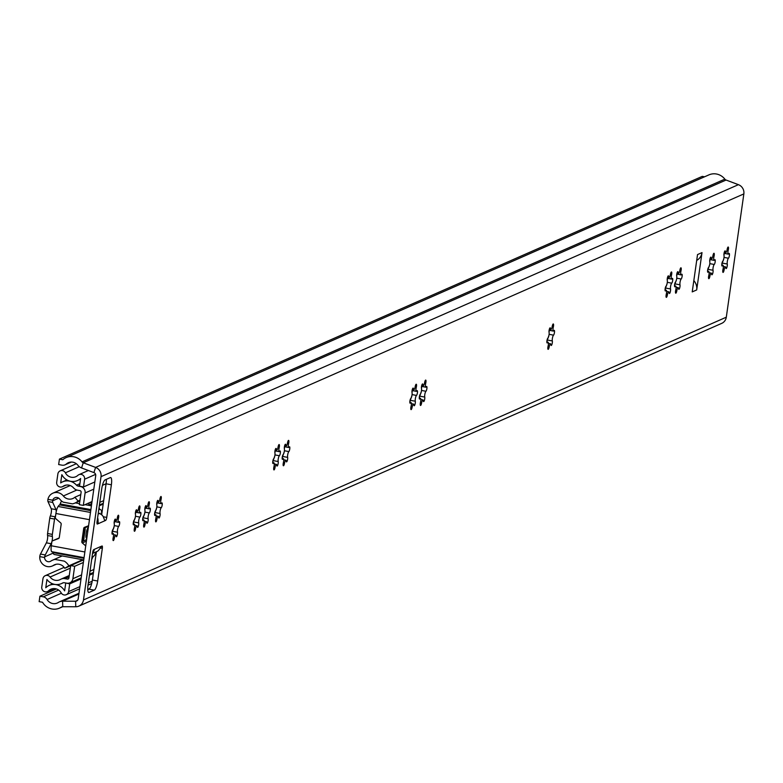 <?xml version="1.0" encoding="UTF-8"?>
<svg xmlns="http://www.w3.org/2000/svg" width="783" height="783" viewBox="0 0 783 783"><rect width="100%" height="100%" fill="white"/><g stroke="black" fill="none" stroke-linecap="round" stroke-linejoin="round"><path stroke-width="1.17" d="M145.051 508.069A2.476 0.607 -79.6 0 1 144.855 509.978M149.954 508.147A2.476 0.607 -79.6 0 1 150.062 508.128A2.476 0.607 -79.6 0 1 150.267 510.31A2.476 0.607 -79.6 0 1 149.357 512.924A3.22 0.793 100.4 0 0 148.31 515.547A3.22 0.793 100.4 0 0 148.144 518.728A2.476 0.607 -79.6 0 1 147.938 521.517A2.476 0.607 -79.6 0 1 147.018 523.259A2.476 0.607 -79.6 0 1 146.734 522.525A3.22 0.793 100.4 0 0 146.362 521.576A3.22 0.793 100.4 0 0 146.225 521.595A3.22 0.793 100.4 0 0 144.982 524.708A2.476 0.607 -79.6 0 1 143.925 527.116A2.476 0.607 -79.6 0 1 143.886 524.023A3.22 0.793 100.4 0 0 143.847 520A3.22 0.793 100.4 0 0 143.71 520.02A3.22 0.793 100.4 0 0 143.348 520.411A2.476 0.607 -79.6 0 1 142.966 520.715A2.476 0.607 -79.6 0 1 142.76 518.532A2.476 0.607 -79.6 0 1 143.671 515.919A3.22 0.793 100.4 0 0 144.718 513.296A3.22 0.793 100.4 0 0 144.884 510.125A2.476 0.607 -79.6 0 1 145.041 507.521A2.476 0.607 -79.6 0 1 145.902 505.603A2.476 0.607 -79.6 0 1 146.01 505.593A2.476 0.607 -79.6 0 1 146.294 506.327A3.22 0.793 100.4 0 0 146.666 507.276A3.22 0.793 100.4 0 0 148.046 504.144A2.476 0.607 -79.6 0 1 149.005 501.746A2.476 0.607 -79.6 0 1 149.103 501.727A2.476 0.607 -79.6 0 1 149.142 504.82A3.22 0.793 100.4 0 0 149.181 508.842A3.22 0.793 100.4 0 0 149.68 508.441A2.476 0.607 -79.6 0 1 149.954 508.147M135.606 512.229A2.476 0.607 -79.6 0 1 135.4 514.137M140.509 512.307A2.476 0.607 -79.6 0 1 140.607 512.288A2.476 0.607 -79.6 0 1 140.813 514.47A2.476 0.607 -79.6 0 1 139.903 517.083A3.22 0.793 100.4 0 0 138.855 519.706A3.22 0.793 100.4 0 0 138.689 522.887A2.476 0.607 -79.6 0 1 138.483 525.677A2.476 0.607 -79.6 0 1 137.573 527.419A2.476 0.607 -79.6 0 1 137.279 526.685A3.22 0.793 100.4 0 0 136.908 525.736A3.22 0.793 100.4 0 0 136.771 525.755A3.22 0.793 100.4 0 0 135.528 528.868A2.476 0.607 -79.6 0 1 134.47 531.275A2.476 0.607 -79.6 0 1 134.441 528.182A3.22 0.793 100.4 0 0 134.392 524.16A3.22 0.793 100.4 0 0 134.265 524.179A3.22 0.793 100.4 0 0 133.893 524.561A2.476 0.607 -79.6 0 1 133.511 524.874A2.476 0.607 -79.6 0 1 133.306 522.692A2.476 0.607 -79.6 0 1 134.216 520.078A3.22 0.793 100.4 0 0 135.263 517.455A3.22 0.793 100.4 0 0 135.43 514.284A2.476 0.607 -79.6 0 1 135.586 511.681A2.476 0.607 -79.6 0 1 136.448 509.762A2.476 0.607 -79.6 0 1 136.555 509.753A2.476 0.607 -79.6 0 1 136.839 510.477A3.22 0.793 100.4 0 0 137.211 511.436A3.22 0.793 100.4 0 0 138.591 508.294A2.476 0.607 -79.6 0 1 139.55 505.906A2.476 0.607 -79.6 0 1 139.648 505.887A2.476 0.607 -79.6 0 1 139.687 508.979A3.22 0.793 100.4 0 0 139.726 513.002A3.22 0.793 100.4 0 0 140.226 512.601A2.476 0.607 -79.6 0 1 140.509 512.307M156.962 502.833A2.476 0.607 -79.6 0 1 156.757 504.741M161.866 502.911A2.476 0.607 -79.6 0 1 161.973 502.892A2.476 0.607 -79.6 0 1 162.179 505.074A2.476 0.607 -79.6 0 1 161.269 507.687A3.22 0.793 100.4 0 0 160.221 510.31A3.22 0.793 100.4 0 0 160.055 513.491A2.476 0.607 -79.6 0 1 159.849 516.281A2.476 0.607 -79.6 0 1 158.929 518.023A2.476 0.607 -79.6 0 1 158.646 517.289A3.22 0.793 100.4 0 0 158.274 516.34A3.22 0.793 100.4 0 0 158.137 516.359A3.22 0.793 100.4 0 0 156.894 519.472A2.476 0.607 -79.6 0 1 155.827 521.879A2.476 0.607 -79.6 0 1 155.797 518.786A3.22 0.793 100.4 0 0 155.758 514.764A3.22 0.793 100.4 0 0 155.621 514.783A3.22 0.793 100.4 0 0 155.259 515.165A2.476 0.607 -79.6 0 1 154.877 515.478A2.476 0.607 -79.6 0 1 154.672 513.296A2.476 0.607 -79.6 0 1 155.582 510.682A3.22 0.793 100.4 0 0 156.629 508.059A3.22 0.793 100.4 0 0 156.786 504.888A2.476 0.607 -79.6 0 1 156.952 502.285A2.476 0.607 -79.6 0 1 157.814 500.366A2.476 0.607 -79.6 0 1 157.912 500.357A2.476 0.607 -79.6 0 1 158.205 501.081A3.22 0.793 100.4 0 0 158.577 502.04A3.22 0.793 100.4 0 0 159.957 498.898A2.476 0.607 -79.6 0 1 160.916 496.51A2.476 0.607 -79.6 0 1 161.014 496.491A2.476 0.607 -79.6 0 1 161.044 499.583A3.22 0.793 100.4 0 0 161.092 503.606A3.22 0.793 100.4 0 0 161.592 503.205A2.476 0.607 -79.6 0 1 161.866 502.911M114.387 521.556A2.476 0.607 -79.6 0 1 114.181 523.465M119.29 521.635A2.476 0.607 -79.6 0 1 119.398 521.615A2.476 0.607 -79.6 0 1 119.603 523.807A2.476 0.607 -79.6 0 1 118.693 526.411A3.22 0.793 100.4 0 0 117.646 529.034A3.22 0.793 100.4 0 0 117.479 532.215A2.476 0.607 -79.6 0 1 117.274 535.004A2.476 0.607 -79.6 0 1 116.354 536.746A2.476 0.607 -79.6 0 1 116.07 536.012A3.22 0.793 100.4 0 0 115.698 535.063A3.22 0.793 100.4 0 0 115.561 535.083A3.22 0.793 100.4 0 0 114.318 538.195A2.476 0.607 -79.6 0 1 113.251 540.603A2.476 0.607 -79.6 0 1 113.222 537.51A3.22 0.793 100.4 0 0 113.183 533.487A3.22 0.793 100.4 0 0 113.046 533.507A3.22 0.793 100.4 0 0 112.683 533.898A2.476 0.607 -79.6 0 1 112.302 534.212A2.476 0.607 -79.6 0 1 112.086 532.019A2.476 0.607 -79.6 0 1 113.006 529.416A3.22 0.793 100.4 0 0 114.054 526.793A3.22 0.793 100.4 0 0 114.21 523.612A2.476 0.607 -79.6 0 1 114.377 521.008A2.476 0.607 -79.6 0 1 115.238 519.09A2.476 0.607 -79.6 0 1 115.336 519.08A2.476 0.607 -79.6 0 1 115.63 519.814A3.22 0.793 100.4 0 0 116.001 520.764A3.22 0.793 100.4 0 0 117.381 517.632A2.476 0.607 -79.6 0 1 118.331 515.234A2.476 0.607 -79.6 0 1 118.439 515.224A2.476 0.607 -79.6 0 1 118.468 518.317A3.22 0.793 100.4 0 0 118.507 522.339A3.22 0.793 100.4 0 0 119.006 521.928A2.476 0.607 -79.6 0 1 119.29 521.635M284.552 446.721A2.476 0.607 -79.6 0 1 284.346 448.63M289.456 446.79A2.476 0.607 -79.6 0 1 289.553 446.78A2.476 0.607 -79.6 0 1 289.759 448.962A2.476 0.607 -79.6 0 1 288.849 451.576A3.22 0.793 100.4 0 0 287.801 454.199A3.22 0.793 100.4 0 0 287.635 457.37A2.476 0.607 -79.6 0 1 287.43 460.169A2.476 0.607 -79.6 0 1 286.519 461.901A2.476 0.607 -79.6 0 1 286.226 461.177A3.22 0.793 100.4 0 0 285.854 460.218A3.22 0.793 100.4 0 0 285.717 460.238A3.22 0.793 100.4 0 0 284.474 463.35A2.476 0.607 -79.6 0 1 283.417 465.768A2.476 0.607 -79.6 0 1 283.387 462.675A3.22 0.793 100.4 0 0 283.338 458.652A3.22 0.793 100.4 0 0 283.211 458.672A3.22 0.793 100.4 0 0 282.839 459.053A2.476 0.607 -79.6 0 1 282.457 459.367A2.476 0.607 -79.6 0 1 282.252 457.184A2.476 0.607 -79.6 0 1 283.162 454.571A3.22 0.793 100.4 0 0 284.209 451.948A3.22 0.793 100.4 0 0 284.376 448.767A2.476 0.607 -79.6 0 1 284.532 446.173A2.476 0.607 -79.6 0 1 285.394 444.255A2.476 0.607 -79.6 0 1 285.501 444.235A2.476 0.607 -79.6 0 1 285.785 444.969A3.22 0.793 100.4 0 0 286.157 445.919A3.22 0.793 100.4 0 0 287.537 442.786A2.476 0.607 -79.6 0 1 288.496 440.389A2.476 0.607 -79.6 0 1 288.594 440.379A2.476 0.607 -79.6 0 1 288.633 443.472A3.22 0.793 100.4 0 0 288.673 447.494A3.22 0.793 100.4 0 0 289.172 447.083A2.476 0.607 -79.6 0 1 289.456 446.79M275.097 450.871A2.476 0.607 -79.6 0 1 274.892 452.78M280.001 450.949A2.476 0.607 -79.6 0 1 280.099 450.93A2.476 0.607 -79.6 0 1 280.314 453.122A2.476 0.607 -79.6 0 1 279.394 455.726A3.22 0.793 100.4 0 0 278.347 458.349A3.22 0.793 100.4 0 0 278.19 461.53A2.476 0.607 -79.6 0 1 277.985 464.319A2.476 0.607 -79.6 0 1 277.065 466.061A2.476 0.607 -79.6 0 1 276.771 465.327A3.22 0.793 100.4 0 0 276.399 464.378A3.22 0.793 100.4 0 0 276.262 464.397A3.22 0.793 100.4 0 0 275.019 467.51A2.476 0.607 -79.6 0 1 273.962 469.917A2.476 0.607 -79.6 0 1 273.933 466.825A3.22 0.793 100.4 0 0 273.893 462.802A3.22 0.793 100.4 0 0 273.756 462.822A3.22 0.793 100.4 0 0 273.384 463.213A2.476 0.607 -79.6 0 1 273.003 463.526A2.476 0.607 -79.6 0 1 272.797 461.334A2.476 0.607 -79.6 0 1 273.707 458.73A3.22 0.793 100.4 0 0 274.755 456.107A3.22 0.793 100.4 0 0 274.921 452.926A2.476 0.607 -79.6 0 1 275.078 450.333A2.476 0.607 -79.6 0 1 275.939 448.414A2.476 0.607 -79.6 0 1 276.047 448.395A2.476 0.607 -79.6 0 1 276.33 449.129A3.22 0.793 100.4 0 0 276.702 450.078A3.22 0.793 100.4 0 0 278.082 446.946A2.476 0.607 -79.6 0 1 279.042 444.548A2.476 0.607 -79.6 0 1 279.149 444.538A2.476 0.607 -79.6 0 1 279.179 447.631A3.22 0.793 100.4 0 0 279.218 451.654A3.22 0.793 100.4 0 0 279.717 451.243A2.476 0.607 -79.6 0 1 280.001 450.949M421.655 386.411A2.476 0.607 -79.6 0 1 421.45 388.319M426.559 386.489A2.476 0.607 -79.6 0 1 426.666 386.469A2.476 0.607 -79.6 0 1 426.872 388.652A2.476 0.607 -79.6 0 1 425.962 391.265A3.22 0.793 100.4 0 0 424.915 393.888A3.22 0.793 100.4 0 0 424.748 397.069A2.476 0.607 -79.6 0 1 424.543 399.859A2.476 0.607 -79.6 0 1 423.623 401.601A2.476 0.607 -79.6 0 1 423.339 400.867A3.22 0.793 100.4 0 0 422.967 399.917A3.22 0.793 100.4 0 0 422.83 399.937A3.22 0.793 100.4 0 0 421.587 403.049A2.476 0.607 -79.6 0 1 420.52 405.457A2.476 0.607 -79.6 0 1 420.491 402.364A3.22 0.793 100.4 0 0 420.451 398.341A3.22 0.793 100.4 0 0 420.314 398.361A3.22 0.793 100.4 0 0 419.952 398.743A2.476 0.607 -79.6 0 1 419.571 399.056A2.476 0.607 -79.6 0 1 419.365 396.873A2.476 0.607 -79.6 0 1 420.275 394.26A3.22 0.793 100.4 0 0 421.323 391.637A3.22 0.793 100.4 0 0 421.479 388.466A2.476 0.607 -79.6 0 1 421.646 385.862A2.476 0.607 -79.6 0 1 422.507 383.944A2.476 0.607 -79.6 0 1 422.605 383.934A2.476 0.607 -79.6 0 1 422.898 384.659A3.22 0.793 100.4 0 0 423.27 385.618A3.22 0.793 100.4 0 0 424.65 382.476A2.476 0.607 -79.6 0 1 425.609 380.088A2.476 0.607 -79.6 0 1 425.707 380.068A2.476 0.607 -79.6 0 1 425.737 383.161A3.22 0.793 100.4 0 0 425.786 387.184A3.22 0.793 100.4 0 0 426.285 386.782A2.476 0.607 -79.6 0 1 426.559 386.489M412.201 390.57A2.476 0.607 -79.6 0 1 412.005 392.479M417.104 390.639A2.476 0.607 -79.6 0 1 417.212 390.629A2.476 0.607 -79.6 0 1 417.417 392.812A2.476 0.607 -79.6 0 1 416.507 395.425A3.22 0.793 100.4 0 0 415.46 398.048A3.22 0.793 100.4 0 0 415.293 401.229A2.476 0.607 -79.6 0 1 415.088 404.018A2.476 0.607 -79.6 0 1 414.168 405.76A2.476 0.607 -79.6 0 1 413.884 405.026A3.22 0.793 100.4 0 0 413.512 404.077A3.22 0.793 100.4 0 0 413.375 404.097A3.22 0.793 100.4 0 0 412.132 407.209A2.476 0.607 -79.6 0 1 411.075 409.617A2.476 0.607 -79.6 0 1 411.036 406.524A3.22 0.793 100.4 0 0 410.997 402.501A3.22 0.793 100.4 0 0 410.86 402.521A3.22 0.793 100.4 0 0 410.498 402.902A2.476 0.607 -79.6 0 1 410.116 403.216A2.476 0.607 -79.6 0 1 409.91 401.033A2.476 0.607 -79.6 0 1 410.821 398.42A3.22 0.793 100.4 0 0 411.868 395.797A3.22 0.793 100.4 0 0 412.034 392.626A2.476 0.607 -79.6 0 1 412.191 390.022A2.476 0.607 -79.6 0 1 413.052 388.104A2.476 0.607 -79.6 0 1 413.16 388.084A2.476 0.607 -79.6 0 1 413.444 388.818A3.22 0.793 100.4 0 0 413.816 389.768A3.22 0.793 100.4 0 0 415.196 386.636A2.476 0.607 -79.6 0 1 416.155 384.247A2.476 0.607 -79.6 0 1 416.253 384.228A2.476 0.607 -79.6 0 1 416.292 387.321A3.22 0.793 100.4 0 0 416.331 391.343A3.22 0.793 100.4 0 0 416.83 390.942A2.476 0.607 -79.6 0 1 417.104 390.639M549.245 330.299A2.476 0.607 -79.6 0 1 549.04 332.207M554.149 330.367A2.476 0.607 -79.6 0 1 554.247 330.357A2.476 0.607 -79.6 0 1 554.452 332.54A2.476 0.607 -79.6 0 1 553.542 335.153A3.22 0.793 100.4 0 0 552.495 337.776A3.22 0.793 100.4 0 0 552.328 340.948A2.476 0.607 -79.6 0 1 552.123 343.747A2.476 0.607 -79.6 0 1 551.212 345.479A2.476 0.607 -79.6 0 1 550.919 344.755A3.22 0.793 100.4 0 0 550.547 343.796A3.22 0.793 100.4 0 0 550.41 343.815A3.22 0.793 100.4 0 0 549.167 346.938A2.476 0.607 -79.6 0 1 548.11 349.345A2.476 0.607 -79.6 0 1 548.08 346.252A3.22 0.793 100.4 0 0 548.031 342.23A3.22 0.793 100.4 0 0 547.904 342.249A3.22 0.793 100.4 0 0 547.532 342.631A2.476 0.607 -79.6 0 1 547.151 342.944A2.476 0.607 -79.6 0 1 546.945 340.762A2.476 0.607 -79.6 0 1 547.855 338.148A3.22 0.793 100.4 0 0 548.903 335.525A3.22 0.793 100.4 0 0 549.069 332.344A2.476 0.607 -79.6 0 1 549.226 329.751A2.476 0.607 -79.6 0 1 550.087 327.832A2.476 0.607 -79.6 0 1 550.195 327.813A2.476 0.607 -79.6 0 1 550.478 328.547A3.22 0.793 100.4 0 0 550.85 329.496A3.22 0.793 100.4 0 0 552.23 326.364A2.476 0.607 -79.6 0 1 553.19 323.966A2.476 0.607 -79.6 0 1 553.287 323.956A2.476 0.607 -79.6 0 1 553.327 327.049A3.22 0.793 100.4 0 0 553.366 331.072A3.22 0.793 100.4 0 0 553.865 330.671A2.476 0.607 -79.6 0 1 554.149 330.367M676.894 273.57L676.884 274.158A2.476 0.607 -79.6 0 1 676.698 276.056M681.797 274.226A2.476 0.607 -79.6 0 1 681.905 274.207A2.476 0.607 -79.6 0 1 682.11 276.389A2.476 0.607 -79.6 0 1 681.2 279.002A3.22 0.793 100.4 0 0 680.153 281.626A3.22 0.793 100.4 0 0 679.987 284.806A2.476 0.607 -79.6 0 1 679.781 287.596A2.476 0.607 -79.6 0 1 678.861 289.338A2.476 0.607 -79.6 0 1 678.577 288.604A3.22 0.793 100.4 0 0 678.205 287.655A3.22 0.793 100.4 0 0 678.068 287.674A3.22 0.793 100.4 0 0 676.825 290.787A2.476 0.607 -79.6 0 1 675.768 293.194A2.476 0.607 -79.6 0 1 675.729 290.101A3.22 0.793 100.4 0 0 675.69 286.079A3.22 0.793 100.4 0 0 675.553 286.098A3.22 0.793 100.4 0 0 675.191 286.48A2.476 0.607 -79.6 0 1 674.809 286.793A2.476 0.607 -79.6 0 1 674.603 284.611A2.476 0.607 -79.6 0 1 675.514 281.997A3.22 0.793 100.4 0 0 676.561 279.374A3.22 0.793 100.4 0 0 676.727 276.203A2.476 0.607 -79.6 0 1 676.884 273.6A2.476 0.607 -79.6 0 1 677.745 271.681A2.476 0.607 -79.6 0 1 677.853 271.672A2.476 0.607 -79.6 0 1 678.137 272.396A3.22 0.793 100.4 0 0 678.509 273.355A3.22 0.793 100.4 0 0 679.889 270.213A2.476 0.607 -79.6 0 1 680.848 267.825A2.476 0.607 -79.6 0 1 680.946 267.806A2.476 0.607 -79.6 0 1 680.985 270.898A3.22 0.793 100.4 0 0 681.024 274.921A3.22 0.793 100.4 0 0 681.523 274.52A2.476 0.607 -79.6 0 1 681.797 274.226M667.449 278.317A2.476 0.607 -79.6 0 1 667.243 280.216M672.352 278.376A2.476 0.607 -79.6 0 1 672.45 278.366A2.476 0.607 -79.6 0 1 672.656 280.549A2.476 0.607 -79.6 0 1 671.745 283.162A3.22 0.793 100.4 0 0 670.698 285.785A3.22 0.793 100.4 0 0 670.532 288.956A2.476 0.607 -79.6 0 1 670.326 291.756A2.476 0.607 -79.6 0 1 669.416 293.488A2.476 0.607 -79.6 0 1 669.122 292.764A3.22 0.793 100.4 0 0 668.751 291.805A3.22 0.793 100.4 0 0 668.613 291.824A3.22 0.793 100.4 0 0 667.37 294.946A2.476 0.607 -79.6 0 1 666.313 297.354A2.476 0.607 -79.6 0 1 666.284 294.261A3.22 0.793 100.4 0 0 666.235 290.239A3.22 0.793 100.4 0 0 666.108 290.258A3.22 0.793 100.4 0 0 665.736 290.64A2.476 0.607 -79.6 0 1 665.354 290.953A2.476 0.607 -79.6 0 1 665.149 288.77A2.476 0.607 -79.6 0 1 666.059 286.157A3.22 0.793 100.4 0 0 667.106 283.534A3.22 0.793 100.4 0 0 667.273 280.353A2.476 0.607 -79.6 0 1 667.429 277.759A2.476 0.607 -79.6 0 1 668.29 275.841A2.476 0.607 -79.6 0 1 668.398 275.822A2.476 0.607 -79.6 0 1 668.682 276.556A3.22 0.793 100.4 0 0 669.054 277.505A3.22 0.793 100.4 0 0 670.434 274.373A2.476 0.607 -79.6 0 1 671.393 271.985A2.476 0.607 -79.6 0 1 671.491 271.965A2.476 0.607 -79.6 0 1 671.53 275.058A3.22 0.793 100.4 0 0 671.569 279.081A3.22 0.793 100.4 0 0 672.068 278.679A2.476 0.607 -79.6 0 1 672.352 278.376M709.936 259.036L709.927 259.623A2.476 0.607 -79.6 0 1 709.741 261.522M714.85 259.682A2.476 0.607 -79.6 0 1 714.957 259.672A2.476 0.607 -79.6 0 1 715.163 261.855A2.476 0.607 -79.6 0 1 714.253 264.468A3.22 0.793 100.4 0 0 713.205 267.091A3.22 0.793 100.4 0 0 713.039 270.262A2.476 0.607 -79.6 0 1 712.833 273.061A2.476 0.607 -79.6 0 1 711.913 274.794A2.476 0.607 -79.6 0 1 711.63 274.07A3.22 0.793 100.4 0 0 711.258 273.11A3.22 0.793 100.4 0 0 711.121 273.13A3.22 0.793 100.4 0 0 709.878 276.252A2.476 0.607 -79.6 0 1 708.811 278.66A2.476 0.607 -79.6 0 1 708.781 275.567A3.22 0.793 100.4 0 0 708.742 271.544A3.22 0.793 100.4 0 0 708.605 271.564A3.22 0.793 100.4 0 0 708.243 271.946A2.476 0.607 -79.6 0 1 707.861 272.259A2.476 0.607 -79.6 0 1 707.646 270.076A2.476 0.607 -79.6 0 1 708.566 267.463A3.22 0.793 100.4 0 0 709.613 264.84A3.22 0.793 100.4 0 0 709.77 261.659A2.476 0.607 -79.6 0 1 709.936 259.065A2.476 0.607 -79.6 0 1 710.798 257.147A2.476 0.607 -79.6 0 1 710.895 257.127A2.476 0.607 -79.6 0 1 711.189 257.861A3.22 0.793 100.4 0 0 711.561 258.811A3.22 0.793 100.4 0 0 712.941 255.679A2.476 0.607 -79.6 0 1 713.89 253.291A2.476 0.607 -79.6 0 1 713.998 253.271A2.476 0.607 -79.6 0 1 714.027 256.364A3.22 0.793 100.4 0 0 714.067 260.387A3.22 0.793 100.4 0 0 714.566 259.985A2.476 0.607 -79.6 0 1 714.85 259.682M724.167 253.379A2.476 0.607 -79.6 0 1 723.962 255.268M729.071 253.428A2.476 0.607 -79.6 0 1 729.169 253.418A2.476 0.607 -79.6 0 1 729.384 255.601A2.476 0.607 -79.6 0 1 728.464 258.214A3.22 0.793 100.4 0 0 727.417 260.837A3.22 0.793 100.4 0 0 727.26 264.018A2.476 0.607 -79.6 0 1 727.055 266.807A2.476 0.607 -79.6 0 1 726.135 268.549A2.476 0.607 -79.6 0 1 725.841 267.815A3.22 0.793 100.4 0 0 725.469 266.866A3.22 0.793 100.4 0 0 725.332 266.886A3.22 0.793 100.4 0 0 724.089 269.998A2.476 0.607 -79.6 0 1 723.032 272.406A2.476 0.607 -79.6 0 1 723.003 269.313A3.22 0.793 100.4 0 0 722.963 265.29A3.22 0.793 100.4 0 0 722.826 265.31A3.22 0.793 100.4 0 0 722.455 265.691A2.476 0.607 -79.6 0 1 722.073 266.005A2.476 0.607 -79.6 0 1 721.867 263.822A2.476 0.607 -79.6 0 1 722.778 261.209A3.22 0.793 100.4 0 0 723.825 258.586A3.22 0.793 100.4 0 0 723.991 255.415A2.476 0.607 -79.6 0 1 724.148 252.811A2.476 0.607 -79.6 0 1 725.009 250.893A2.476 0.607 -79.6 0 1 725.117 250.873A2.476 0.607 -79.6 0 1 725.401 251.607A3.22 0.793 100.4 0 0 725.772 252.566A3.22 0.793 100.4 0 0 727.153 249.425A2.476 0.607 -79.6 0 1 728.112 247.037A2.476 0.607 -79.6 0 1 728.219 247.017A2.476 0.607 -79.6 0 1 728.249 250.11A3.22 0.793 100.4 0 0 728.288 254.132A3.22 0.793 100.4 0 0 728.787 253.731A2.476 0.607 -79.6 0 1 729.071 253.428M143.553 516.056A11.51 2.819 -79.6 0 1 142.917 518.473A2.476 0.607 -79.6 0 1 142.79 519.804M134.099 520.215A11.51 2.819 -79.6 0 1 133.462 522.623A2.476 0.607 -79.6 0 1 133.335 523.964M112.879 529.543A11.51 2.819 -79.6 0 1 112.243 531.96A2.476 0.607 -79.6 0 1 112.126 533.292M155.465 510.81A11.51 2.819 -79.6 0 1 154.828 513.227A2.476 0.607 -79.6 0 1 154.701 514.568M283.045 454.698A11.51 2.819 -79.6 0 1 282.409 457.115A2.476 0.607 -79.6 0 1 282.281 458.456M273.59 458.858A11.51 2.819 -79.6 0 1 272.954 461.275A2.476 0.607 -79.6 0 1 272.827 462.606M410.703 398.547A11.51 2.819 -79.6 0 1 410.067 400.965A2.476 0.607 -79.6 0 1 409.94 402.305M420.158 394.397A11.51 2.819 -79.6 0 1 419.512 396.815A2.476 0.607 -79.6 0 1 419.394 398.146M547.738 338.276A11.51 2.819 -79.6 0 1 547.102 340.693A2.476 0.607 -79.6 0 1 546.974 342.034M708.439 267.59A11.51 2.819 -79.6 0 1 707.803 270.008A2.476 0.607 -79.6 0 1 707.685 271.349M675.396 282.134A11.51 2.819 -79.6 0 1 674.76 284.542A2.476 0.607 -79.6 0 1 674.633 285.883M665.942 286.284A11.51 2.819 -79.6 0 1 665.305 288.702A2.476 0.607 -79.6 0 1 665.178 290.043M722.66 261.336A11.51 2.819 -79.6 0 1 722.024 263.754A2.476 0.607 -79.6 0 1 721.897 265.094M59.518 608.127L62.718 606.717A2.78 2.662 66.3 0 0 61.348 607.128A13.908 13.301 -113.7 0 1 59.518 608.127A13.908 13.301 -113.7 0 1 42.517 602.254L39.15 601.638L39.923 596.206L43.29 596.822A5.559 5.324 66.3 0 1 47.078 599.514A8.349 7.977 -113.7 0 0 58.382 602.43A8.349 7.977 66.3 0 1 62.601 601.187L75.599 601.236A2.78 2.662 -113.7 0 0 78.173 598.956L95.722 475.673A2.78 2.662 -113.7 0 0 93.911 472.589L81.559 467.96A8.349 7.977 66.3 0 1 77.899 465.268A8.349 7.977 -113.7 0 0 66.369 463.976A5.559 5.324 66.3 0 1 62.023 465.171L58.656 464.554L59.43 459.112L702.263 176.381L704.563 176.801M106.341 479.343A8.349 2.046 -79.6 0 1 106.077 483.796L101.663 514.793M96.407 551.761L92.384 580.027A8.349 2.046 -79.6 0 1 88.988 589.168L87.745 589.716M282.409 457.115L284.239 451.82M696.713 260.377L697.027 260.24A11.128 10.639 -113.7 0 0 702.008 252.606L696.694 289.935A11.128 10.639 -113.7 0 0 694.081 280.901L693.836 280.598M702.008 252.606L697.536 254.573L692.221 291.902L696.694 289.935M92.531 553.464L96.808 551.584A6.675 6.381 66.3 0 0 98.315 550.635L101.966 545.996A2.78 0.685 -79.6 0 1 102.084 545.976A2.78 0.685 -79.6 0 1 102.328 548.384L97.689 581.006A8.349 2.046 -79.6 0 1 94.293 590.147L89.076 592.437A8.349 2.046 -79.6 0 1 88.733 592.486A8.349 2.046 -79.6 0 1 88.009 585.263L92.648 552.641A2.78 0.685 -79.6 0 1 93.784 549.597L94.528 549.265L93.108 552.925L92.688 552.406M78.877 594.033L62.601 601.187L62.757 606.717L75.765 606.756A8.349 7.977 -113.7 0 0 78.877 606.111L721.711 323.369A8.349 7.977 -113.7 0 0 726.301 317.203L743.85 193.91A8.349 7.977 -113.7 0 0 738.418 184.671L726.066 180.041A2.78 2.662 66.3 0 1 724.852 179.141A13.908 13.301 -113.7 0 0 708.938 174.873L66.115 457.615A13.908 13.301 -113.7 0 0 62.797 459.738L59.43 459.112M78.877 606.111A8.349 7.977 -113.7 0 0 83.478 599.935L101.027 476.651A8.349 7.977 -113.7 0 0 95.595 467.402L83.243 462.782A2.78 2.662 66.3 0 1 82.029 461.882A13.908 13.301 -113.7 0 0 66.115 457.615M105.607 520.441L97.415 524.042A2.78 0.685 -79.6 0 1 97.298 524.062A2.78 0.685 -79.6 0 1 97.063 521.654L101.702 489.032A8.349 2.046 -79.6 0 1 105.098 479.891L110.305 477.601A8.349 2.046 -79.6 0 1 110.657 477.552A8.349 2.046 -79.6 0 1 111.382 484.775L106.742 517.397A2.78 0.685 -79.6 0 1 105.607 520.441L104.619 520.255M39.923 596.206L56.415 588.943M97.415 519.168L97.963 518.826L98.159 523.71L97.014 523.504M99.284 513.54A6.675 6.381 66.3 0 1 103.17 516.535L104.863 520.764M97.963 518.826A6.675 6.381 -113.7 0 0 97.552 518.229M92.551 553.346A6.675 6.381 -113.7 0 0 93.108 552.925M723.795 258.733L722.024 263.754M714.067 260.387L709.848 259.506M709.574 264.987L707.803 270.008M667.077 283.681L665.305 288.702M681.024 274.921L676.796 274.04M676.532 279.521L674.76 284.542M549.275 329.545L549.147 330.132M548.932 335.398L547.102 340.693M412.24 389.817L412.112 390.404M411.897 395.679L410.067 400.965M421.694 385.667L421.567 386.244M421.342 391.52L419.512 396.815M275.127 450.127L274.999 450.705M274.784 455.98L272.954 461.275M284.454 446.555L284.591 446.026M114.426 520.812L114.298 521.39M114.073 526.665L112.243 531.96M157.001 502.079L156.874 502.666M156.649 507.942L154.828 513.227M135.635 511.475L135.508 512.062M135.293 517.338L133.462 522.623M145.09 507.325L144.963 507.903M144.747 513.178L142.917 518.473M88.352 527.468A5.559 1.36 100.4 0 0 86.12 533.536A5.559 1.36 100.4 0 0 86.6 538.352A5.559 1.36 100.4 0 0 86.805 538.332M83.106 538.303L83.987 538.459L83.36 540.485L82.988 539.849A18.078 4.434 -79.6 0 1 83.155 537.686L83.419 536.482A2.78 0.685 -79.6 0 0 83.889 534.525A2.78 0.685 -79.6 0 0 83.957 532.743L84.026 531.618A18.078 4.434 -79.6 0 1 84.486 529.337L85.102 528.261L85.19 529.974L84.378 529.817M52.872 552.074A21.699 5.315 -79.6 0 1 52.412 552.064A21.699 5.315 -79.6 0 1 51.668 551.672A6.949 1.703 -79.6 0 1 51.306 545.78L51.913 541.533A0.832 0.803 66.3 0 1 52.402 540.896L58.578 538.528M95.957 551.956A6.949 1.703 -79.6 0 1 94.586 555.147A21.699 5.315 -79.6 0 1 93.099 556.723A2.78 0.685 100.4 0 0 92.531 557.672A9.455 2.32 -79.6 0 1 91.66 559.581M85.729 545.898L82.313 542.962A1.39 1.331 66.3 0 1 81.823 541.67L83.722 528.349A1.39 1.331 66.3 0 1 84.544 527.302L88.596 525.745M83.987 538.459A14.74 3.612 -79.6 0 1 85.19 529.974M99.695 509.527L99.813 509.547A21.699 5.315 -79.6 0 1 100.273 509.547A21.699 5.315 -79.6 0 1 101.017 509.939A6.949 1.703 -79.6 0 1 101.516 514.676M58.461 538.577A1.39 1.331 66.3 0 0 59.283 537.52L61.182 524.199A1.39 1.331 66.3 0 0 60.692 522.907L55.593 518.522A0.832 0.803 -113.7 0 1 55.299 517.749L55.906 513.501A6.949 1.703 -79.6 0 1 58.099 506.474A21.699 5.315 -79.6 0 1 59.586 504.898A2.78 0.685 100.4 0 0 60.154 503.949A9.455 2.32 -79.6 0 1 61.671 501.091M83.732 559.914L54.213 554.481A9.455 2.32 -79.6 0 1 53.224 552.622A2.78 0.685 100.4 0 0 53.087 552.191M99.813 509.547A2.78 0.685 -79.6 0 1 99.744 509.547A2.78 0.685 -79.6 0 1 99.461 508.999A9.455 2.32 -79.6 0 0 99.05 507.648M99.93 513.765L100.009 513.227L98.462 513.902A5.559 1.36 -79.6 0 1 98.227 513.932A5.559 1.36 -79.6 0 1 98.159 513.922L98.227 513.932M89.311 502.764L88.528 505.309M86.189 504.878A2.476 0.607 -79.6 0 1 86.404 504.046M52.295 566.001A9.181 8.779 66.3 0 0 53.479 565.365A8.349 7.977 -113.7 0 1 64.764 568.301L68.865 565.825A13.35 12.763 -113.7 0 0 64.323 561.147L54.976 559.424A13.35 12.763 -113.7 0 0 52.549 560.197A13.35 12.763 -113.7 0 0 50.817 561.127A4.169 3.993 66.3 0 1 44.582 557.506L39.776 556.625A9.181 8.779 66.3 0 0 52.295 566.001L56.259 564.259M74.874 497.234L78.085 501.051A13.35 12.763 -113.7 0 1 74.904 503.087A13.35 12.763 -113.7 0 1 72.476 503.86L63.129 502.138A13.35 12.763 -113.7 0 1 59.655 499.025A4.169 3.993 66.3 0 0 52.735 500.229L47.929 499.339A9.181 8.779 66.3 0 1 63.354 495.972A8.349 7.977 -113.7 0 0 74.874 497.234L80.776 494.631M47.929 499.339L47.841 499.955A2.78 0.685 100.4 0 0 47.959 501.551L51.228 508.754A4.453 1.086 -79.6 0 1 50.357 515.919A2.78 0.685 100.4 0 0 49.76 518.189L47.587 533.517A2.78 0.685 100.4 0 0 47.567 535.533A4.453 1.086 -79.6 0 1 46.373 542.834L40.481 554.07A2.78 0.685 100.4 0 0 39.864 555.979L39.776 556.625M78.085 501.051L79.983 500.22M68.865 565.825L82.724 559.728M64.764 568.301L70.656 565.708M54.976 559.424L64.323 561.147M51.884 541.699A4.453 1.086 -79.6 0 1 51.149 543.715L45.257 554.941A2.78 0.685 100.4 0 0 44.641 556.86L44.582 557.506M52.735 500.229L52.618 500.836A2.78 0.685 100.4 0 0 52.735 502.432L56.004 509.625A4.453 1.086 -79.6 0 1 56.21 511.72M90.877 502.079A11.51 2.819 -79.6 0 1 91.131 504.095M55.652 515.234A4.453 1.086 -79.6 0 1 55.123 516.8A2.78 0.685 100.4 0 0 54.536 519.07L52.353 534.388A2.78 0.685 100.4 0 0 52.334 536.404A4.453 1.086 -79.6 0 1 52.001 541.268M91.993 501.59A2.78 0.685 -79.6 0 1 91.983 501.658L91.738 503.41A0.832 0.803 66.3 0 1 91.298 504.017L88.596 505.319M81.031 578.891L69.707 583.873L65.978 583.032M89.438 575.192L93.314 573.489M65.733 583.139L64.627 590.871A12.518 11.97 -113.7 0 0 49.212 585.39A12.518 11.97 -113.7 0 0 45.757 587.749L46.931 579.489A12.518 11.97 -113.7 0 0 61.446 583.599A12.518 11.97 -113.7 0 0 62.571 583.032A2.78 2.662 66.3 0 1 64.323 582.728L66.809 583.188A5.559 5.324 -113.7 0 0 72.888 578.725L74.659 566.295L70.685 565.561L68.914 577.991A1.39 1.331 -113.7 0 1 67.397 579.107L68.718 578.529M69.707 583.873L68.61 591.605A4.169 3.993 66.3 0 1 61.172 592.868A8.349 7.977 -113.7 0 0 48.585 590.783A4.169 3.993 66.3 0 1 41.773 587.015L42.948 578.764A4.169 3.993 66.3 0 1 50.092 577.042A8.349 7.977 -113.7 0 0 60.516 579.4A6.949 6.646 66.3 0 1 64.901 578.657L67.397 579.107M83.507 486.948L79.523 486.214L80.629 478.482A12.518 11.97 -113.7 0 1 77.478 480.537A12.518 11.97 -113.7 0 1 61.847 474.664L60.673 482.925A12.518 11.97 -113.7 0 1 62.591 481.848A12.518 11.97 -113.7 0 1 76.499 485.186A2.78 2.662 66.3 0 0 78.075 486.096L80.561 486.556A5.559 5.324 -113.7 0 1 85.093 492.967L83.321 505.407L79.347 504.673L81.119 492.233A1.39 1.331 -113.7 0 0 79.983 490.638L77.497 490.178A6.949 6.646 66.3 0 1 73.543 487.887A8.349 7.977 -113.7 0 0 62.992 486.38A4.169 3.993 66.3 0 1 56.689 482.191L57.873 473.93A4.169 3.993 66.3 0 1 65.38 472.805A8.349 7.977 -113.7 0 0 77.899 475.35A4.169 3.993 66.3 0 1 84.603 479.216L83.507 486.948L94.821 481.966M83.272 559.835A2.78 0.685 -79.6 0 1 82.959 560.158L70.685 565.561M83.37 562.468L74.659 566.295M83.321 505.407L92.032 501.57M708.351 267.972L707.656 270.047M149.357 512.924L144.914 512.102M144.982 524.708L143.788 524.493M143.348 520.411L142.721 520.294M146.294 506.327L145.481 506.17M149.142 504.82L147.958 504.604M139.903 517.083L135.459 516.261M135.528 528.868L134.333 528.642M133.893 524.561L133.267 524.444M136.839 510.477L136.027 510.33M139.687 508.979L138.503 508.764M161.269 507.687L156.815 506.865M156.894 519.472L155.7 519.246M155.259 515.165L154.623 515.048M158.205 501.081L157.383 500.934M161.044 499.583L159.869 499.368M118.693 526.411L114.24 525.599M114.318 538.195L113.124 537.98M112.683 533.898L112.047 533.781M115.63 519.814L114.807 519.658M118.468 518.317L117.284 518.092M288.849 451.576L284.405 450.754M284.474 463.35L283.28 463.135M282.839 459.053L282.213 458.936M285.785 444.969L284.973 444.822M288.633 443.472L287.449 443.256M279.394 455.726L274.95 454.913M275.019 467.51L273.825 467.294M273.384 463.213L272.758 463.096M276.33 449.129L275.518 448.972M279.179 447.631L277.994 447.406M425.962 391.265L421.508 390.443M421.587 403.049L420.393 402.834M419.952 398.743L419.316 398.635M422.898 384.659L422.076 384.512M425.737 383.161L424.562 382.946M416.507 395.425L412.064 394.603M412.132 407.209L410.938 406.984M410.498 402.902L409.871 402.785M413.444 388.818L412.631 388.671M416.292 387.321L415.107 387.105M553.542 335.153L549.098 334.331M549.167 346.938L547.973 346.712M547.532 342.631L546.906 342.514M550.478 328.547L549.666 328.4M553.327 327.049L552.142 326.834M681.2 279.002L676.757 278.18M676.825 290.787L675.631 290.562M675.191 286.48L674.564 286.363M678.137 272.396L677.324 272.249M680.985 270.898L679.801 270.683M671.745 283.162L667.302 282.34M667.37 294.946L666.176 294.721M665.736 290.64L665.11 290.522M668.682 276.556L667.87 276.409M671.53 275.058L670.346 274.843M714.253 264.468L709.799 263.646M709.878 276.252L708.684 276.027M708.243 271.946L707.607 271.828M711.189 257.861L710.367 257.715M714.027 256.364L712.843 256.149M728.464 258.214L724.021 257.392M724.089 269.998L722.895 269.773M722.455 265.691L721.828 265.574M725.401 251.607L724.588 251.46M728.249 250.11L727.064 249.894M101.222 546.319L94.528 549.265M101.027 476.651L743.85 193.91M83.478 599.935L726.301 317.203M75.765 606.756L75.599 601.236L77.507 600.395M738.418 184.671L95.595 467.402L93.911 472.589M726.066 180.041L83.243 462.782L81.559 467.96M43.29 596.822L58.647 590.069M47.078 599.514L61.397 593.22M66.369 463.976L70.636 462.097M61.348 607.128L62.111 606.796M82.029 461.882L724.852 179.141M89.076 592.437L88.42 592.31M94.293 590.147L88.988 589.168M97.689 581.006L92.384 580.027M102.328 548.384L100.351 548.022M106.742 517.397L103.307 516.76M111.382 484.775L106.077 483.796M727.26 264.018L722.406 263.117M713.039 270.262L708.184 269.372M670.532 288.956L665.677 288.066M679.987 284.806L675.132 283.906M552.328 340.948L547.503 340.057M415.293 401.229L410.458 400.338M424.748 397.069L419.913 396.178M278.19 461.53L273.355 460.639M287.635 457.37L282.81 456.479M117.479 532.215L112.644 531.324M160.055 513.491L155.22 512.601M138.689 522.887L133.864 521.997M148.144 518.728L143.309 517.837M83.527 540.211L82.978 540.113M52.373 540.916L59.165 537.931L52.402 540.896M82.313 542.962L86.394 541.17M86.629 539.565L81.823 541.67M83.722 528.349L88.518 526.245M89.458 519.677L55.906 513.501M51.306 545.78L84.858 551.966M51.668 551.672L84.055 557.643M90.485 512.444L58.099 506.474M83.967 558.279L53.224 552.622M60.154 503.949L90.887 509.606M90.74 510.633L59.586 504.898M72.476 503.86L63.129 502.138M53.479 565.365L55.72 564.377M63.354 495.972L76.861 490.031M44.641 556.86L53.313 553.052M52.618 500.836L58.725 498.154M52.735 502.432L47.959 501.551M56.004 509.625L51.228 508.754M55.123 516.8L50.357 515.919M54.536 519.07L49.76 518.189M52.353 534.388L47.587 533.517M52.334 536.404L47.567 535.533M51.149 543.715L46.373 542.834M45.257 554.941L40.481 554.07M99.431 504.996L103.297 503.293M99.382 505.348L103.248 503.645M99.314 505.789L103.19 504.086M68.61 591.605L79.925 586.624M88.342 582.924L92.188 581.231M48.585 590.783L53.616 588.571M50.092 577.042L70.313 568.145M64.901 578.657L69.08 576.817M84.603 479.216L95.604 474.381M65.38 472.805L79.298 466.678M62.992 486.38L65.664 485.206M62.571 583.032L63.08 582.806M72.888 578.725L81.598 574.898M90.006 571.199L93.882 569.495M95.663 552.867L96.289 552.592M76.499 485.186L79.886 483.688M78.075 486.096L79.641 485.411M85.093 492.967L93.803 489.14M102.446 485.343L106.087 483.737M99.813 502.343L103.679 500.64M83.673 560.295L82.959 560.158M59.479 601.833L78.985 593.26M87.735 589.413L89.663 588.562M65.038 464.828L71.331 462.058M728.288 254.132L724.148 253.369M725.772 252.566L724.285 252.283M722.963 265.29L721.779 265.075M725.469 266.866L723.345 266.474M711.561 258.811L710.064 258.537M708.742 271.544L707.558 271.329M711.258 273.11L709.124 272.719M671.569 279.081L667.429 278.317M669.054 277.505L667.566 277.231M666.235 290.239L665.061 290.023M668.751 291.805L666.627 291.413M678.509 273.355L677.021 273.081M675.69 286.079L674.515 285.864M678.205 287.655L676.081 287.263M553.366 331.072L549.275 330.318M550.85 329.496L549.363 329.222M548.031 342.23L546.857 342.005M550.547 343.796L548.423 343.404M416.331 391.343L412.24 390.59M413.816 389.768L412.328 389.494M410.997 402.501L409.822 402.286M413.512 404.077L411.388 403.676M425.786 387.184L421.694 386.43M423.27 385.618L421.783 385.344M420.451 398.341L419.267 398.126M422.967 399.917L420.833 399.526M279.218 451.654L275.127 450.9M276.702 450.078L275.215 449.804M273.893 462.802L272.709 462.587M276.399 464.378L274.275 463.986M288.673 447.494L284.581 446.741M286.157 445.919L284.669 445.644M283.338 458.652L282.164 458.427M285.854 460.218L283.73 459.827M118.507 522.339L114.426 521.586M116.001 520.764L114.504 520.489M113.183 533.487L111.998 533.272M115.698 535.063L113.564 534.672M161.092 503.606L157.001 502.852M158.577 502.04L157.089 501.766M155.758 514.764L154.574 514.548M158.274 516.34L156.14 515.948M139.726 513.002L135.635 512.248M137.211 511.436L135.723 511.162M134.392 524.16L133.218 523.944M136.908 525.736L134.784 525.344M149.181 508.842L145.09 508.098M146.666 507.276L145.178 507.002M143.847 520L142.672 519.785M146.362 521.576L144.238 521.184M100.273 509.547L99.598 509.43M84.016 557.888L52.412 552.064M91.425 505.838L85.014 504.653M79.494 503.645L75.374 502.882M52.872 493.182L70.216 485.548M52.549 560.197L62.2 555.95M74.904 503.087L79.886 500.895M66.31 594.688L79.612 588.836M88.029 585.136L91.689 583.521M47.43 591.566L54.262 588.571M45.248 575.671L64.128 567.372M61.143 579.087L69.266 575.505M78.946 474.664L88.371 470.514M60.164 470.847L76.343 463.732M62.356 486.742L65.987 485.147M49.212 585.39L52.735 583.844M61.446 583.599L63.443 582.718M69.824 582.846L81.178 577.854M89.585 574.154L93.461 572.451M77.478 480.537L80.522 479.196M62.591 481.848L66.927 479.94"/></g></svg>
